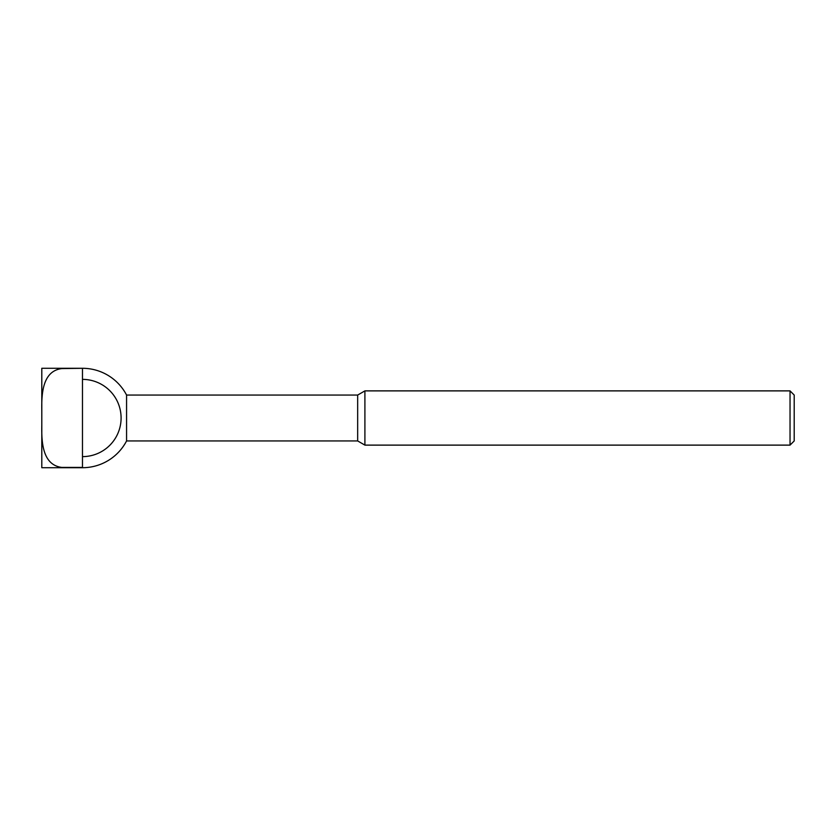 <?xml version="1.0" encoding="UTF-8"?>
<svg xmlns="http://www.w3.org/2000/svg" width="836" height="836" viewBox="0 0 836 836"><rect width="100%" height="100%" fill="white"/><g stroke="black" fill="none" stroke-linecap="round" stroke-linejoin="round"><path stroke-width="1.25" d="M82.471 368.592L82.471 467.408L61.686 467.408C42.04 464.847 41.518 441.021 41.8 425.043L41.8 467.711L82.471 467.711A49.711 49.711 0 0 0 126.57 440.938L357.662 440.938L364.904 445.118L790.041 445.118L794.2 440.959L794.2 395.041L790.041 390.882L364.904 390.882L357.662 395.062L126.57 395.062A49.711 49.711 0 0 0 82.471 368.289L41.8 368.289L41.8 410.957C41.518 394.979 42.04 371.153 61.686 368.592L82.471 368.289M82.471 379.377A38.623 38.623 0 0 1 121.095 418A38.623 38.623 0 0 1 82.471 456.623M126.57 440.938L126.57 395.062M41.8 425.043L41.8 410.957M790.041 445.118L790.041 390.882M364.904 445.118L364.904 390.882M357.662 440.938L357.662 395.062"/></g></svg>
